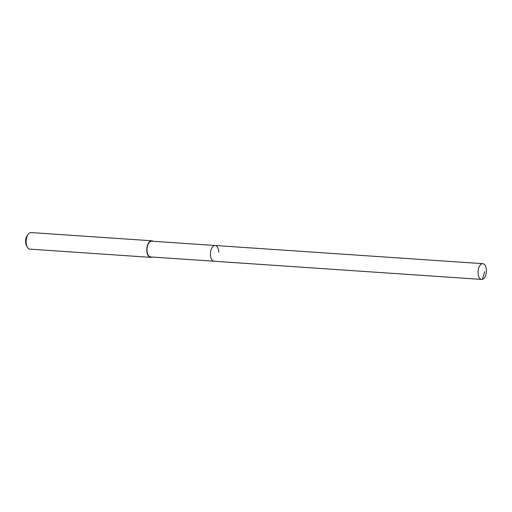 <?xml version="1.0" encoding="UTF-8"?>
<svg xmlns="http://www.w3.org/2000/svg" width="512" height="512" viewBox="0 0 512 512"><rect width="100%" height="100%" fill="white"/><g stroke="black" fill="none" stroke-linecap="round" stroke-linejoin="round"><path stroke-width="0.77" d="M478.048 272.736A7.891 4.16 -86.1 0 1 482.758 263.674A7.891 4.16 -86.1 0 1 486.4 270.362A7.891 4.16 -86.1 0 1 481.69 279.424A7.891 4.16 -86.1 0 1 478.048 272.736M481.69 279.424L150.662 256.934A7.891 4.16 93.9 0 1 147.021 250.246A7.891 4.16 93.9 0 1 151.731 241.19L215.123 245.498A7.891 4.16 93.9 0 0 210.413 254.554A7.891 4.16 93.9 0 0 214.048 261.242A7.891 4.16 -86.1 0 1 210.413 254.554A7.891 4.16 -86.1 0 1 215.123 245.498A7.891 4.16 -86.1 0 1 218.758 252.186M152.026 257.03A8.307 4.378 -86.1 0 1 150.637 257.35A8.307 4.378 -86.1 0 1 146.803 250.31A8.307 4.378 -86.1 0 1 151.763 240.774A8.307 4.378 -86.1 0 1 153.094 241.28M151.763 240.774L31.085 232.576A8.307 4.378 93.9 0 0 28.256 234.182A8.307 4.378 93.9 0 0 26.131 242.112A8.307 4.378 93.9 0 0 27.373 247.181A8.307 4.378 93.9 0 0 29.965 249.152L150.637 257.35M28.256 234.182L27.302 235.418A6.643 3.501 93.9 0 0 25.6 241.766A6.643 3.501 93.9 0 0 26.598 245.824L27.373 247.181M484.659 271.712L482.47 279.334M215.123 245.498L482.758 263.674"/></g></svg>
